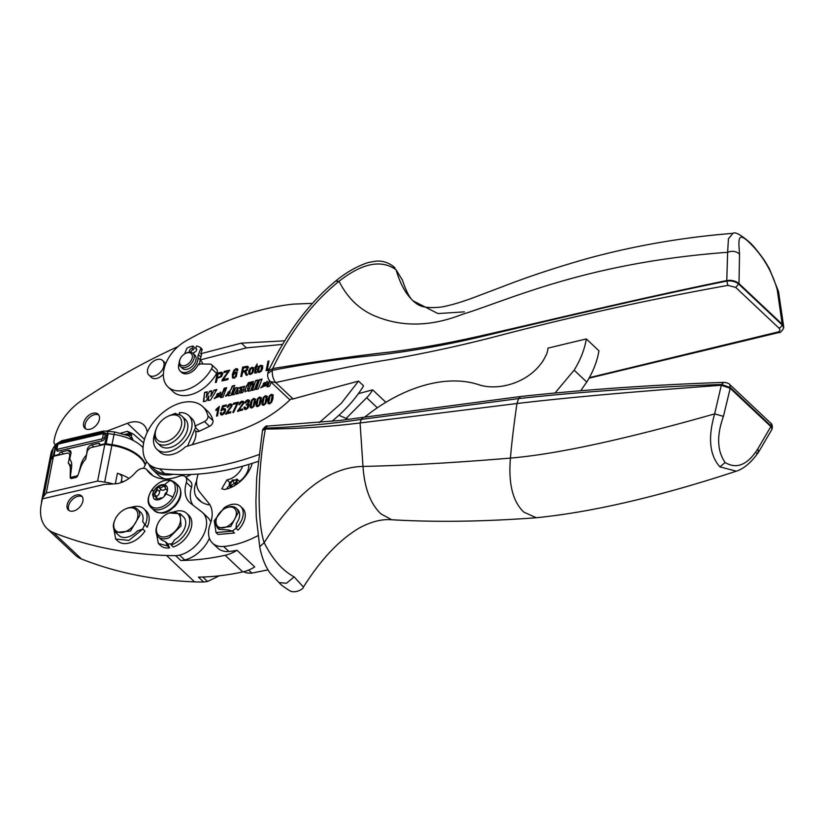 <?xml version="1.0" encoding="UTF-8"?>
<svg xmlns="http://www.w3.org/2000/svg" width="825" height="825" viewBox="0 0 825 825"><rect width="100%" height="100%" fill="white"/><g stroke="black" fill="none" stroke-linecap="round" stroke-linejoin="round"><path stroke-width="1.24" d="M98.794 415.016A9.663 6.249 -46.7 0 0 94.597 414.635A9.663 6.249 -46.7 0 0 86.707 420.668A9.663 6.249 -46.7 0 0 85.738 428.887M89.925 429.268A9.663 6.249 133.3 0 1 84.882 428.268A9.663 6.249 133.3 0 1 84.8 419.915A9.663 6.249 133.3 0 1 93.081 413.212A9.663 6.249 133.3 0 1 98.123 414.202A9.663 6.249 133.3 0 1 98.206 422.555A9.663 6.249 133.3 0 1 89.925 429.268M263.144 383.965C264.32 382.326 265.042 382.161 265.32 383.46L263.526 384.326L265.32 383.46L265.268 382.666L265.702 383.811M227.927 392.37L227.741 394.164L229.69 392.813L229.855 390.978L227.927 392.37M216.645 394.773C217.81 393.133 218.542 392.968 218.821 394.267L217.016 395.134L218.821 394.267L218.769 393.473L219.203 394.618M258.545 371.064L259.597 371.436L260.844 370.528L261.618 366.578L260.576 366.207L259.318 367.125L258.545 371.064L259.978 371.797L261.226 370.879L261.999 366.939L260.576 366.207M249.686 373.127L250.738 373.498L251.996 372.58L252.77 368.641L251.718 368.27L250.46 369.188L249.686 373.127L251.12 373.849L252.368 372.941L253.141 369.002L251.718 368.27M245.004 370.559L246.799 369.456L246.995 367.507L243.447 367.94L242.839 371.064L245.376 370.92L247.18 369.806L246.995 367.507M233.331 376.963L234.31 377.324L235.403 376.509L236.032 373.343L235.094 373.034L233.186 375.427L233.331 376.963L234.692 377.685L235.785 376.87L236.414 373.694L235.094 373.034M219.378 376.829L220.811 376.087L221.471 373.787L218.068 373.911L217.408 377.293L219.749 377.19L221.873 375.055L221.069 373.354M268.785 402.445L269.744 402.961L270.961 401.93L272.178 395.763L271.198 395.247L269.981 396.289L268.785 402.445L270.126 403.322L271.343 402.28L272.549 396.124L271.198 395.247M262.876 403.817L263.835 404.343L265.062 403.301L266.269 397.145L265.299 396.619L264.082 397.66L262.876 403.817L264.217 404.693L265.444 403.652L266.65 397.495L265.299 396.619M256.977 405.188L257.936 405.714L259.163 404.673L260.37 398.516L259.401 397.99L258.173 399.032L256.977 405.188L258.318 406.075L259.535 405.034L260.741 398.867L259.401 397.99M251.068 406.57L252.027 407.086L253.254 406.044L254.461 399.888L253.492 399.362L252.275 400.414L251.068 406.57L252.409 407.447L253.636 406.405L254.843 400.249L253.492 399.362M200.217 359.948L246.397 347.892L282.542 344.396M200.238 360.185L201.259 361.144A9.085 5.878 133.3 0 1 202.558 363.98M179.138 363.196A11.705 7.569 -46.7 0 0 180.221 371.095L181.613 372.405A11.705 7.569 133.3 0 0 190.41 372.632A11.705 7.569 133.3 0 0 198.433 364.083A4.548 2.939 133.3 0 1 199.516 363.928L210.086 364.114A4.548 2.939 133.3 0 1 211.602 364.681L216.655 369.425A4.548 2.939 133.3 0 1 216.645 373.447A31.814 20.573 133.3 0 1 173.064 391.679L168.022 386.935A31.814 20.573 133.3 0 1 168.053 358.844A31.814 20.573 133.3 0 1 185.635 341.096A272.704 176.385 133.3 0 1 293.329 304.116L312.458 303.363M55.502 444.84A6.817 4.414 133.3 0 1 54.955 444.438A6.817 4.414 133.3 0 1 54.068 440.767L54.378 439.168A45.447 29.401 133.3 0 1 81.706 400.486A522.679 338.064 133.3 0 1 178.025 346.572M107.467 430.918L127.401 423.308A24.997 16.17 133.3 0 1 143.694 424.875A24.997 16.17 133.3 0 1 147.221 432.3M258.05 461.423A272.704 176.385 133.3 0 1 252.233 463.341A272.704 176.385 133.3 0 1 242.674 466.177A272.704 176.385 133.3 0 1 198.217 474.086A272.704 176.385 133.3 0 1 173.26 474.293A40.91 26.462 133.3 0 1 152.79 469.879A40.91 26.462 133.3 0 1 148.655 463.928M173.26 474.293A272.704 176.385 133.3 0 1 164.598 473.54A39.414 25.492 133.3 0 1 153.821 468.796L148.768 464.042A39.414 25.492 133.3 0 1 151.656 424.731A39.414 25.492 133.3 0 1 192.019 401.909A39.414 25.492 133.3 0 1 202.795 406.653A39.414 25.492 133.3 0 1 207.931 415.903A4.548 2.939 133.3 0 1 204.476 421.575L195.04 426.102L195.793 426.814L187.584 446.088M202.795 406.653L207.848 411.397A39.414 25.492 133.3 0 1 212.984 420.657A4.548 2.939 133.3 0 1 209.519 426.329L204.476 421.575M195.824 427.948L199.31 431.228L209.519 426.329M199.31 431.228A4.548 2.939 133.3 0 1 195.948 431.114L195.587 430.774M195.587 430.805A18.181 11.756 133.3 0 1 192.142 444.737M162.608 360.484A10.003 6.466 133.3 0 1 163.835 362.526A10.003 6.466 133.3 0 1 159.153 373.436A10.003 6.466 133.3 0 1 148.902 375.045A10.003 6.466 133.3 0 1 147.675 373.003A10.003 6.466 133.3 0 1 152.357 362.093A10.003 6.466 133.3 0 1 162.608 360.484L165.134 362.856A10.003 6.466 133.3 0 1 165.753 363.598M163.381 374.137A10.003 6.466 133.3 0 1 151.429 377.427L148.902 375.045M269.497 380.531L267.083 386.873L269.538 386.306L271.219 382.295M267.259 384.244L267.218 381.284L260.752 387.709L266.836 385.11L262.68 385.316L267.259 384.244M263.041 386.378L262.68 385.316M259.545 379.655L262.02 379.088L258.246 388.915L255.802 389.483L259.545 379.655L256.369 389.348M255.698 380.552L258.163 379.974L254.399 389.812L251.955 390.38L255.698 380.552L252.512 390.246M248.634 390.359L244.736 391.514L246.582 385.388L249.026 384.821L247.51 388.74C247.758 389.905 248.377 389.699 249.387 388.121L250.821 384.398L253.275 383.831L250.656 390.679L248.273 391.236L248.634 390.359L248.861 391.102M247.799 389.586L247.51 388.74M252.821 383.243L250.645 383.749L251.316 381.996L253.492 381.49L252.821 383.243M247.613 384.46L248.294 382.697L250.47 382.192L249.789 383.945L247.613 384.46M232.289 394.958L234.908 388.101L237.28 387.554L236.94 388.451L244.468 386.234L242.828 392.504L240.374 393.071L241.88 389.194C241.849 387.967 241.323 388.08 240.302 389.513L238.776 393.442L236.332 394.02L237.837 390.132C237.806 388.915 237.28 389.018 236.259 390.462L234.733 394.391L232.289 394.958M240.405 387.09L241.075 387.987L244.633 386.44M228.865 395.041L228.566 395.825L230.969 395.268L234.713 385.44L232.258 386.017L230.804 389.833L225.442 396.134L228.865 395.041L229.133 395.691M220.584 397.681L223.204 390.823L225.658 390.256L223.039 397.114L220.584 397.681M223.482 390.091L225.926 389.513L226.638 387.688L224.183 388.255L223.482 390.091M220.76 395.051L220.718 392.092L214.252 398.516L220.337 395.928L216.181 396.124L220.76 395.051M216.542 397.186L216.181 396.124M211.757 390.72L209.622 391.225L206.198 397.433L207.23 391.782L204.559 392.401L203.404 401.682L206.033 401.063L208.859 395.959L207.972 400.62L210.592 400.001L216.882 389.524L214.118 390.173L210.715 396.382L211.757 390.72M268.806 370.054L266.114 370.683L267.97 361.237L268.971 360.999L267.341 369.332L269.383 368.858M258.761 366.578L260.782 365.248L262.453 365.722L262.68 368.146L261.412 371.064L259.38 372.395L257.709 371.92L257.503 369.425L258.761 366.578L261.164 365.599L262.824 366.073M256.441 372.921L254.678 372.725L255.606 367.455L254.925 367.62L257.183 363.949L256.709 366.341L257.647 366.125L256.534 367.238L255.688 371.941L256.513 371.931L256.441 372.921M254.977 373.178L255.606 367.455M255.688 371.941L256.472 372.426M249.903 368.641L251.934 367.311L253.595 367.775L253.822 370.208L252.553 373.127L250.532 374.457L248.861 373.983L248.655 371.477L249.903 368.641L252.306 367.661L253.976 368.136M242.653 367.125L247.521 366.248L248.181 366.939L247.335 370.147L245.582 371.363L247.5 375.014L246.232 375.303L244.54 371.838L242.622 372.147L241.807 376.334L240.797 376.571L242.653 367.125L247.902 366.599L248.562 367.29M246.458 375.251L244.54 371.838M236.837 370.765L235.847 369.59L234.331 370.92L233.392 373.653L235.476 371.962L236.888 372.436L236.445 376.303L234.114 378.283L232.433 377.664L232.372 374.313L233.898 370.239L236.084 368.62L237.414 368.888L237.786 370.466L236.837 370.765M237.218 371.126L235.847 369.59M232.691 377.994L232.753 374.674L234.279 370.6L236.466 368.981L237.796 369.249M222.152 379.809L228.226 371.549L223.987 372.539L224.204 371.425L229.649 370.157L223.297 379.582L228.143 378.458L227.927 379.572L221.915 380.964L228.608 371.91L228.226 371.549M217.284 373.034L221.605 372.199L222.472 372.869L222.544 374.406L221.502 376.633L217.192 378.407L216.439 382.243L215.428 382.48L217.284 373.034L221.987 372.56L222.853 373.22M216.542 416.109L217.986 408.715L215.851 410.551L216.068 409.427L219.337 406.405L217.48 415.882L216.542 416.109M221.347 412.531L221.595 413.758L222.451 413.975L224.524 411.273L224.369 409.819L223.317 409.52L220.904 410.829L222.595 405.797L226.37 404.92L226.153 406.034L223.121 406.735L222.214 409.375L223.761 408.447L225.266 408.891L225.534 410.953L224.359 413.5L222.276 414.923L220.739 414.614L220.347 412.861L221.347 412.531M221.595 413.758L222.822 414.325L224.905 411.634L224.751 410.169L223.317 409.52M230.68 412.809L225.658 413.985L231.072 406.147L230.887 405.065L229.958 404.848L228.092 407.086L227.164 407.189L228.308 404.972L230.175 403.879L231.773 404.271L232.021 405.952L227.174 412.562L230.897 411.696L230.68 412.809M226.04 414.336L231.443 406.498L231.258 405.426L229.958 404.848M233.568 403.25L238.477 402.105L233.753 412.098L232.794 412.325L237.053 403.497L233.341 404.363L233.568 403.25L238.384 402.569M242.488 410.066L237.466 411.232L242.88 403.394L242.684 402.311L241.766 402.095L239.9 404.343L238.961 404.446L240.116 402.229L241.983 401.136L243.581 401.528L243.829 403.198L238.982 409.819L242.705 408.952L242.488 410.066M237.847 411.593L243.251 403.755L243.066 402.672L241.766 402.095M244.932 406.962L246.036 408.488L247.252 407.674L247.83 404.91L246.201 404.931L247.851 403.177L248.356 400.95L247.552 400.744L245.84 402.765L244.953 402.775L246.108 400.764L247.727 399.795L249.16 400.125L249.459 401.734L248.036 403.889L249.006 405.89L247.83 408.189L245.871 409.437L244.365 409.097L243.973 407.333L244.932 406.962M245.468 408.478L246.417 408.839L247.624 408.035L248.387 406.498L248.212 405.271L246.881 404.652M246.757 404.683L248.892 402.28L248.727 401.301L247.552 400.744M251.625 400.053L253.729 398.403L255.245 398.991L255.245 402.652L253.914 406.395L251.821 408.045L250.253 407.385L250.295 403.807L251.625 400.053L254.1 398.753L255.616 399.352M250.553 407.787L250.676 404.157L252.007 400.414M257.524 398.681L259.627 397.031L261.143 397.619L261.154 401.28L259.823 405.013L257.72 406.673L256.152 406.003L256.193 402.435L257.524 398.681L260.009 397.382L261.525 397.98M256.451 406.416L256.575 402.786L257.905 399.042M263.433 397.31L265.526 395.649L267.052 396.248L267.052 399.898L265.722 403.642L263.629 405.302L262.051 404.632L262.103 401.053L263.433 397.31L265.908 396.01L267.424 396.598M262.36 405.044L262.474 401.414L263.814 397.671M269.332 395.938L271.435 394.278L272.951 394.876L272.962 398.527L271.631 402.27L269.528 403.92L267.96 403.26L268.001 399.682L269.332 395.938L271.817 394.639L273.333 395.227M268.259 403.662L268.383 400.043L269.713 396.289M180.046 359.287L179.767 360.009A9.085 5.878 -46.7 0 0 179.138 362.907A9.085 5.878 -46.7 0 0 180.469 366.537L182.356 368.321A9.085 5.878 -46.7 0 0 190.73 367.579A9.085 5.878 -46.7 0 0 196.144 358.72A9.085 5.878 -46.7 0 0 194.813 355.08L192.926 353.306A9.085 5.878 -46.7 0 0 186.368 352.997L185.656 353.327A7.724 5.002 133.3 0 1 192.359 356.668A7.724 5.002 133.3 0 1 191.101 360.618A7.724 5.002 133.3 0 1 183.841 365.764A7.724 5.002 133.3 0 1 179.51 361.752A7.724 5.002 133.3 0 1 180.046 359.287A7.724 5.002 133.3 0 1 180.778 357.802A7.724 5.002 133.3 0 1 185.656 353.327M246.397 347.892L241.354 343.138L200.65 353.77L201.527 354.606L200.197 359.731L197.928 357.586A11.705 7.569 -46.7 0 1 197.154 362.505A11.705 7.569 -46.7 0 1 189.152 371.26A11.705 7.569 -46.7 0 1 180.221 371.095M241.354 343.138L284.718 340.828M348.48 419.399L338.9 415.305C348.831 406.251 357.06 396.443 363.577 385.863L358.535 381.109A8316.33 5378.918 133.3 0 0 293.081 398.939L290.658 399.197C275.086 414.346 255.626 425.535 232.289 432.785L185.522 446.707A23.183 14.994 133.3 0 1 169.259 454.926A23.183 14.994 133.3 0 1 159.906 452.1L156.874 449.254A23.183 14.994 133.3 0 1 154.894 433.104M258.823 454.616A272.704 176.385 133.3 0 1 159.555 468.786A39.414 25.492 133.3 0 1 148.768 464.042M191.08 474.488A40.91 26.462 133.3 0 1 185.728 477.067M165.237 478.964A40.91 26.462 133.3 0 1 158.091 474.87L152.79 469.879M124.946 434.393L129.422 433.352A4.548 2.413 11.1 0 1 129.659 433.3L127.297 431.32L120.78 433.177M211.602 364.681A4.548 2.939 133.3 0 1 211.602 368.692A31.814 20.573 133.3 0 1 168.022 386.935M199.423 364.65L200.197 359.731M358.535 381.109L341.272 403.291L319.275 422.627M180.118 415.006L179.303 412.665A23.183 14.994 133.3 0 1 188.657 415.491L191.678 418.347A23.183 14.994 133.3 0 1 195.04 426.102M190.843 352.265A2.269 1.475 133.3 0 1 193.483 349.718L194.391 347.397L193.009 346.088A18.47 11.942 -46.7 0 0 187.966 347.614A2.042 1.32 -46.7 0 0 186.481 349.181L184.635 353.873M200.527 347.696L201.723 348.82A2.042 1.32 133.3 0 1 201.826 348.903A2.042 1.32 133.3 0 1 201.981 350.388L200.588 349.078A2.042 1.32 -46.7 0 0 200.434 347.603A2.042 1.32 -46.7 0 0 200.331 347.521A18.47 11.942 -46.7 0 0 196.463 346.067L195.556 348.387A2.269 1.475 -46.7 0 1 196.35 348.676A2.269 1.475 -46.7 0 1 196.247 350.842A2.269 1.475 -46.7 0 1 194.03 352.265L193.432 353.781M200.65 353.77L201.981 350.388M193.483 349.718L192.091 348.418A2.269 1.475 -46.7 0 0 189.874 349.831A2.269 1.475 -46.7 0 0 189.771 352.007A2.269 1.475 -46.7 0 0 190.018 352.172M192.091 348.418L193.009 346.088M200.661 356.812L198.392 354.678A6.93 4.486 -46.7 0 0 197.928 357.586M198.392 354.678L200.588 349.078M180.469 366.537A9.085 5.878 -46.7 0 0 192.772 361.577A9.085 5.878 -46.7 0 0 194.257 356.936A9.085 5.878 -46.7 0 0 192.926 353.306M188.657 415.491A23.183 14.994 133.3 0 1 188.028 436.982A23.183 14.994 133.3 0 1 166.227 452.079A23.183 14.994 133.3 0 1 156.874 449.254M171.837 414.758A23.183 14.994 133.3 0 1 175.642 413.346L176.509 414.16M338.9 415.305L331.959 421.358M160.163 445.613A18.181 11.756 133.3 0 0 160.297 445.737A18.181 11.756 133.3 0 0 179.149 442.623A18.181 11.756 133.3 0 0 187.327 422.596A18.181 11.756 -46.7 0 0 185.213 419.255A18.181 11.756 -46.7 0 0 185.089 419.141M175.642 413.346L175.034 414.181M196.68 349.449L195.556 348.387M156.338 428.608L155.863 429.825A18.181 11.756 -46.7 0 0 154.636 436.817A18.181 11.756 -46.7 0 0 155.162 439.539A18.181 11.756 -46.7 0 0 157.266 442.881A18.181 11.756 -46.7 0 0 174.632 440.952A18.181 11.756 -46.7 0 0 184.821 422.472A18.181 11.756 -46.7 0 0 184.295 419.75A18.181 11.756 -46.7 0 0 182.191 416.408A18.181 11.756 -46.7 0 0 169.073 415.79L167.888 416.336A15.912 10.292 133.3 0 1 181.211 419.801A15.912 10.292 133.3 0 1 181.675 422.183A15.912 10.292 133.3 0 1 170.641 439.746A15.912 10.292 133.3 0 1 155.719 437.116A15.912 10.292 133.3 0 1 155.255 434.734A15.912 10.292 133.3 0 1 156.338 428.608A15.912 10.292 133.3 0 1 167.888 416.336M82.232 496.722A9.663 6.249 -46.7 0 0 78.086 496.268A9.663 6.249 -46.7 0 0 70.084 502.322A9.663 6.249 -46.7 0 0 69.156 510.623M147.046 470.064A45.447 29.401 133.3 0 0 149.81 473.313A45.447 29.401 133.3 0 0 179.448 476.169A9.085 5.878 133.3 0 1 185.377 476.747A9.085 5.878 133.3 0 1 186.347 482.481A31.814 20.573 133.3 0 0 189.75 502.58A31.814 20.573 133.3 0 0 190.771 503.456L201.743 511.871A27.266 17.634 133.3 0 1 202.61 512.614A27.266 17.634 133.3 0 1 202.878 536.167A27.266 17.634 133.3 0 1 179.551 555.122A22.729 14.695 133.3 0 1 175.622 555.617A281.407 182.005 133.3 0 1 166.537 555.493A620.916 401.6 133.3 0 1 53.439 532.61A45.447 29.401 133.3 0 1 47.18 528.66A45.447 29.401 133.3 0 1 41.394 503.58L42.302 499.269A6.817 4.414 133.3 0 1 42.405 498.857L104.332 484.44L115.222 483.821A24.997 16.17 133.3 0 0 135.589 472.436A9.085 5.878 133.3 0 1 146.489 469.415A9.085 5.878 133.3 0 1 147.046 470.064L152.223 474.932A9.085 5.878 133.3 0 0 151.666 474.282L146.489 469.415M192.968 505.137A31.814 20.573 133.3 0 1 191.524 487.358A9.085 5.878 133.3 0 0 190.554 481.614L185.377 476.747M76.704 494.959A9.663 6.249 133.3 0 1 81.623 495.98A9.663 6.249 133.3 0 1 81.675 504.405A9.663 6.249 133.3 0 1 73.301 511.067A9.663 6.249 133.3 0 1 68.382 510.046A9.663 6.249 133.3 0 1 68.331 501.631A9.663 6.249 133.3 0 1 76.704 494.959M144.561 524.587A15.912 10.292 133.3 0 1 142.436 529.196M115.675 539.014L128.875 540.416L142.828 529.062L144.973 531.083A20.677 13.375 133.3 0 1 117.82 541.025L115.675 539.014L113.345 526.381M131.278 507.323A20.677 13.375 133.3 0 1 144.024 508.891L146.169 510.912A20.677 13.375 133.3 0 1 147.128 527.268L142.673 521.647A15.912 10.292 -46.7 0 0 143.086 518.44A15.912 10.292 133.3 0 0 140.755 512.366L137.476 509.283A15.912 10.292 133.3 0 1 139.796 514.965A15.912 10.292 133.3 0 1 139.807 515.357L130.474 531.053L115.665 532.445L113.345 526.752A15.912 10.292 133.3 0 1 113.345 526.371A15.912 10.292 133.3 0 1 114.438 521.018L114.727 520.297A14.541 9.405 133.3 0 1 125.287 509.066A14.541 9.405 133.3 0 1 137.909 514.759A14.541 9.405 133.3 0 1 137.909 515.109A14.541 9.405 133.3 0 1 125.957 531.403A14.541 9.405 133.3 0 1 113.726 525.535A14.541 9.405 133.3 0 1 113.716 525.185A14.541 9.405 133.3 0 1 114.727 520.297M155.997 530.826L158.328 543.458L167.413 545.892L169.558 547.913L167.795 543.871L165.639 541.86L161.597 539.983L158.318 536.889A15.912 10.292 133.3 0 1 157.09 525.463L157.379 524.741A14.541 9.405 133.3 0 1 167.939 513.511A14.541 9.405 133.3 0 1 168.001 513.49A14.541 9.405 133.3 0 1 168.382 513.315A14.541 9.405 133.3 0 1 180.562 519.265A14.541 9.405 133.3 0 1 168.929 535.703A14.541 9.405 133.3 0 1 168.547 535.868A14.541 9.405 133.3 0 1 157.379 524.741M169.558 547.913A20.677 13.375 133.3 0 1 160.473 545.469L158.328 543.458M173.931 511.768L177.592 510.902A20.677 13.375 133.3 0 1 186.677 513.336L188.822 515.357A20.677 13.375 133.3 0 1 189.533 532.218A20.677 13.375 133.3 0 1 173.271 547.027L171.126 545.005L174.673 539.694A15.912 10.292 -46.7 0 0 183.408 516.811L180.128 513.728L181.046 525.896L169.311 537.642A15.912 10.292 133.3 0 1 158.318 536.889M172.033 543.644A15.912 10.292 133.3 0 1 167.795 543.871M202.61 512.614L207.787 517.481A27.266 17.634 133.3 0 1 210.849 522.225M209.406 538.261A27.266 17.634 133.3 0 1 184.728 559.989A22.729 14.695 -46.7 0 1 180.799 560.495A281.407 182.005 -46.7 0 0 225.132 555.287A34.093 22.048 133.3 0 0 225.988 555.081A34.093 22.048 133.3 0 0 232.877 552.575A34.093 22.048 133.3 0 0 237.053 550.285L254.729 566.919A34.093 22.048 133.3 0 1 250.553 569.209A34.093 22.048 133.3 0 1 243.653 571.715A34.093 22.048 133.3 0 1 242.797 571.911L225.132 555.287M53.439 532.61L81.458 558.979A620.916 401.6 133.3 0 0 194.556 581.873A281.407 182.005 -46.7 0 0 203.641 581.996L198.464 577.118A281.407 182.005 -46.7 0 0 242.797 571.911M81.458 558.979A45.447 29.401 133.3 0 1 75.199 555.029L47.18 528.66M152.625 475.509A45.447 29.401 133.3 0 1 152.223 474.932M144.024 508.891A20.677 13.375 133.3 0 1 144.983 525.247M142.828 529.062L137.435 530.908A15.912 10.292 -46.7 0 1 118.955 535.538L115.665 532.445M186.677 513.336A20.677 13.375 133.3 0 1 187.388 530.207A20.677 13.375 133.3 0 1 171.126 545.005M167.413 545.892L165.639 541.86M358.39 393.669A8316.33 5378.918 133.3 0 1 372.653 389.843L385.883 402.301M372.653 389.843A24.997 16.17 133.3 0 1 368.971 395.175A24.997 16.17 133.3 0 1 366.661 397.722L346.139 418.44M209.963 504.993A41.291 26.709 133.3 0 1 198.918 500.043A41.291 26.709 133.3 0 1 196.391 497.062A22.729 14.695 133.3 0 1 196.67 480.862M219.306 575.809L207.57 581.491L203.641 581.996M168.578 513.222A15.912 10.292 133.3 0 1 168.651 513.191A15.912 10.292 133.3 0 1 168.723 513.16A15.912 10.292 133.3 0 1 169.135 512.975L180.128 513.728M125.287 509.066L125.998 508.747A15.912 10.292 133.3 0 1 137.476 509.283M156.863 487.307A8.972 5.806 -46.7 0 0 154.089 490.607A8.972 5.806 -46.7 0 0 152.656 494.639A8.972 5.806 -46.7 0 0 152.646 494.732A8.972 5.806 -46.7 0 0 152.635 494.835L153.924 498.795L155.616 499.733A8.972 5.806 -46.7 0 0 155.678 499.744A8.972 5.806 -46.7 0 0 155.76 499.764A8.972 5.806 -46.7 0 0 155.843 499.785A8.972 5.806 -46.7 0 0 163.102 497.372A8.972 5.806 -46.7 0 0 163.185 497.289A8.972 5.806 -46.7 0 0 163.278 497.217A8.972 5.806 -46.7 0 0 166.062 493.917A8.972 5.806 -46.7 0 0 167.496 489.885A8.972 5.806 -46.7 0 0 167.506 489.792A8.972 5.806 -46.7 0 0 167.506 489.689A8.972 5.806 -46.7 0 0 166.217 485.729A8.972 5.806 -46.7 0 0 164.526 484.791A8.972 5.806 -46.7 0 0 164.464 484.78A8.972 5.806 -46.7 0 0 164.381 484.76A8.972 5.806 -46.7 0 0 164.299 484.739A8.972 5.806 -46.7 0 0 157.049 487.152A8.972 5.806 -46.7 0 0 156.956 487.235A8.972 5.806 -46.7 0 0 156.863 487.307M166.506 486.028A8.972 5.806 -46.7 0 0 165.021 485.347A8.972 5.806 -46.7 0 0 157.585 487.823L153.264 495.33A8.972 5.806 -46.7 0 0 154.234 499.063M167.516 489.586A1.382 0.887 -46.7 0 0 167.434 489.586A4.238 2.743 -46.7 0 1 165.897 489.06A4.238 2.743 -46.7 0 1 165.443 486.368A1.382 0.887 -46.7 0 0 163.659 485.935A4.238 2.743 -46.7 0 1 158.916 487.523A1.382 0.887 -46.7 0 0 156.925 489.204A4.238 2.743 -46.7 0 1 154.172 494.01A1.382 0.887 -46.7 0 0 153.966 496.124A4.238 2.743 -46.7 0 1 155.513 496.65A4.238 2.743 -46.7 0 1 155.956 499.342A1.382 0.887 -46.7 0 0 155.915 499.806M162.216 498.052A4.238 2.743 -46.7 0 0 157.74 499.775A1.382 0.887 -46.7 0 1 157.647 499.878M167.042 491.834A4.238 2.743 -46.7 0 0 164.453 496.073M155.513 496.65L158.091 499.073A4.238 2.743 133.3 0 1 158.256 499.259M156.049 497.155A1.382 0.887 133.3 0 1 156.74 496.433A4.238 2.743 133.3 0 0 159.503 491.628A1.382 0.887 133.3 0 1 161.483 489.947A4.238 2.743 133.3 0 0 165.722 488.874M146.757 461.763L143.56 468.291M237.053 550.285A90.905 58.792 133.3 0 1 228.917 551.461A27.266 17.634 133.3 0 1 217.831 548.151L212.53 543.159A27.266 17.634 133.3 0 1 210.22 524.112A31.814 20.573 133.3 0 0 208.735 503.209L199.537 491.865A27.266 17.634 133.3 0 1 198.217 474.086M555.122 392.886L574.128 370.167C580.522 359.824 584.595 349.418 586.338 338.941A8316.33 5378.918 133.3 0 0 547.944 348.15A18.202 11.767 133.3 0 1 546.356 354.688L543.376 360.319C528.351 383.821 496.867 391.246 478.108 384.491A136.352 88.192 133.3 0 0 364.722 417.12M586.338 338.941L598.96 350.821C597.156 361.443 593.082 371.858 586.75 382.047L580.759 390.637M248.686 464.444A15.912 10.292 133.3 0 1 239.436 481.418M226.566 489.029A5.682 3.671 133.3 0 1 229.422 485.729M257.957 535.652A90.905 58.792 133.3 0 1 223.616 546.48A27.266 17.634 133.3 0 1 212.53 543.159M267.939 569.9L251.893 573.086A27.266 17.634 133.3 0 1 243.612 571.725M252.233 463.341A27.266 17.634 133.3 0 1 224.369 489.483L221.75 488.833L226.916 479.903L229.721 482.543M242.674 466.177A15.912 10.292 133.3 0 1 226.916 479.903M231.639 487.193A5.115 3.31 133.3 0 1 229.969 486.554A5.115 3.31 133.3 0 1 229.835 482.305L236.981 479.108L237.115 483.357A5.115 3.31 133.3 0 1 236.414 484.471M232.97 486.533L229.917 485.461L232.268 480.006L237.043 480.212L234.682 485.657M216.81 517.574L216.521 518.296A13.633 8.817 -46.7 0 0 215.727 524.556L217.573 528.093L230.773 526.515L238.219 512.459A13.633 8.817 -46.7 0 0 238.116 511.758A13.633 8.817 -46.7 0 0 236.27 508.231A13.633 8.817 -46.7 0 0 226.432 507.777L225.72 508.097A12.272 7.941 133.3 0 1 236.239 511.686A12.272 7.941 133.3 0 1 236.332 512.315A12.272 7.941 133.3 0 1 227.453 526.381A12.272 7.941 133.3 0 1 216.088 523.205A12.272 7.941 133.3 0 1 216.81 517.574A12.272 7.941 133.3 0 1 225.72 508.097M218.842 529.279L228.453 530.011L232.506 531.114L216.006 532.538L214.242 520.688L224.122 507.829A17.954 11.612 133.3 0 1 240.611 506.395A17.954 11.612 133.3 0 1 235.971 528.248L236.528 523.328A13.633 8.817 -46.7 0 0 239.508 513.067A13.633 8.817 -46.7 0 0 237.652 509.541A13.633 8.817 -46.7 0 0 237.528 509.427M232.217 531.032A13.633 8.817 -46.7 0 0 235.971 528.196M232.506 531.114L234.517 533.012L218.027 534.445L216.006 532.538M235.971 528.248L237.982 530.145A17.954 11.612 133.3 0 0 242.632 508.293L240.611 506.395M723.442 416.347L730.197 388.286L770.859 426.566L757.876 448.759C747.667 464.857 736.756 469.446 725.144 462.526C717.1 450.966 716.533 435.569 723.442 416.347L714.646 413.892L721.308 385.265L730.197 388.286L729.929 384.708L770.591 422.988A4.548 2.939 133.3 0 1 771.066 425.896L772.025 429.206L771.066 425.896L730.403 387.606L721.576 384.471L723.711 382.387C726.938 382.656 729.011 383.419 729.929 384.708M536.271 517.739C483.77 521.668 435.579 522.349 391.71 519.76L381.016 513.923C370.497 504.034 364.495 488.204 362.99 466.434C406.55 465.475 455.689 462.691 510.427 458.092C508.282 483.677 512.758 501.693 523.875 512.15L536.271 517.739C592.082 512.181 658.762 496.66 736.323 471.178L719.926 466.868C709.562 455.287 707.798 437.621 714.646 413.892C624.577 439.478 556.504 454.214 510.427 458.092C511.675 443.169 513.851 424.978 516.945 403.518C566.703 397.619 634.827 391.535 721.308 385.265L721.576 384.471C647.677 387.131 580.027 391.834 518.616 398.588L520.637 396.505C584.708 389.575 652.4 384.863 723.711 382.387M756.422 453.224L758.433 452.337L757.876 448.759M736.323 471.178C743.851 468.786 751.214 462.495 758.433 452.337L772.025 429.206M267.393 426.102L339.735 420.482L363.186 417.357L361.278 419.409L360.082 422.967C329.288 426.793 297.712 428.825 265.361 429.052L262.484 430.464L256.678 477.634L255.915 501.383L256.286 517.141L259.71 546.676L264.186 542.706C295.732 492.618 328.67 467.198 362.99 466.434L360.082 422.967L516.945 403.518L518.616 398.588L361.278 419.409C331.227 423.854 299.351 426.772 265.65 428.175L267.393 426.102C266.722 425.298 265.207 426.391 262.845 429.382L265.65 428.175L265.361 429.052C256.977 474.581 257.565 523.648 264.186 542.706C272.487 559.206 282.47 570.601 294.133 576.881L303.456 587.039C303.332 589.524 294.267 593.701 289.874 590.762C284.089 587.235 280.49 584.502 279.067 582.563L286.43 583.296L294.133 576.881M289.936 399.908L270.548 381.666L275.684 382.532C312.252 374.612 353.574 365.238 389.018 359.669C427.381 352.883 464.052 344.881 499.032 335.662C574.582 315.954 650.863 299.186 727.887 285.378L735.714 287.409L778.924 328.092C780.584 329.938 780.12 331.268 777.521 332.104L589.328 377.664M270.538 381.655C268.197 379.459 267.279 376.747 267.795 373.508L272.353 370.322C307.931 363.485 343.747 358.339 379.799 354.905C413.634 350.769 447.336 344.726 480.903 336.765C554.4 319.223 647.398 297.155 726.753 281.088L727.887 285.378M778.924 328.092A3.187 2.062 -46.7 0 0 782.079 324.875L738.87 284.202C735.508 281.531 731.476 280.5 726.753 281.088L727.64 252.295C732.311 250.532 736.271 251.151 739.52 254.162C738.664 240.601 736.972 230.515 749.358 242.571C762.733 255.533 772.025 271.229 777.212 289.637L782.213 324.246L739.004 283.573C735.591 280.861 731.538 279.85 726.856 280.541C631.115 300.125 541.324 322.235 478.376 336.394C448.429 343.148 419.44 348.315 391.432 351.883C359.391 355.358 319.811 360.917 272.683 368.579L272.353 370.322C271.992 375.138 273.096 379.211 275.663 382.532L293.081 398.939M783.688 327.721L782.213 324.246L783.606 328.02M267.795 373.508L268.3 371.116L272.683 368.579C290.111 331.877 312.232 302.775 339.044 281.263C362.319 263.072 381.325 259.236 396.062 269.754L402.394 280.067C406.003 290.885 409.54 297.794 413.005 300.795L437.972 313.572L464.331 311.86M739.52 254.162L739.004 283.573L735.714 287.409M777.212 289.637L778.522 291.483L783.75 327.092M268.3 371.116C286.522 333.156 308.932 303.167 335.528 281.15L339.044 281.263C348.006 299.032 361.061 311.035 378.201 317.285L378.386 317.357C404.26 327.164 432.176 326.184 462.134 314.407L462.33 314.346C508.571 300.259 585.822 262.742 727.64 252.295L728.434 238.745L733.023 233.279L715.677 234.877C670.818 239.456 627.639 247.459 586.152 258.895C555.019 267.805 527.144 277.056 502.518 286.667L481.274 294.7C464.65 301.218 451.275 305.343 441.158 307.065C420.729 309.2 417.409 304.157 413.634 301.434L411.85 299.65C405.137 292.854 399.877 282.882 396.062 269.754L402.394 280.067M100.279 445.428L99.815 444.984L104.837 443.819A2.269 1.207 11.1 0 1 106.136 443.788L112.014 444.644A35.001 18.604 11.1 0 1 145.427 464.485M99.815 444.984L99.856 444.799A2.269 1.475 133.3 0 0 99.557 443.582A2.269 1.475 133.3 0 0 98.371 443.345L91.699 444.892A4.548 2.939 133.3 0 0 87.254 449.532L86.398 455.658M78.839 472.746L80.891 464.846A17.727 11.467 133.3 0 1 86.099 455.379M78.107 474.808A2.269 1.475 133.3 0 1 76.725 475.963L77.272 476.468M72.765 478.232L71.61 477.149L76.725 475.963M71.61 477.149A2.269 1.475 133.3 0 1 70.785 476.871A2.269 1.475 133.3 0 1 70.476 475.767L71.61 467.012A17.727 11.467 133.3 0 0 69.795 459.174L70.94 453.327A4.548 2.939 133.3 0 0 70.352 450.883A4.548 2.939 133.3 0 0 67.98 450.419L61.308 451.966A2.269 1.475 133.3 0 0 59.08 454.286L59.699 454.874M59.503 454.915L59.08 454.286M48.984 463.64A35.001 18.604 11.1 0 1 49.046 463.258A35.001 18.604 11.1 0 1 51.098 458.824L53.182 456.112A2.269 1.207 11.1 0 1 54.017 455.647L59.049 454.482M112.014 444.644L114.015 434.445A35.001 18.604 11.1 0 1 115.222 434.641A35.001 18.604 11.1 0 1 133.248 440.488L130.845 435.095A4.548 2.413 -168.9 0 0 129.051 435.239L127.968 435.487M130.845 435.095L131.68 435.332L131.34 434.517L130.092 433.486A32.598 17.335 11.1 0 0 129.659 433.3M103.703 433.269A2.269 1.475 133.3 0 1 104.899 433.507A2.269 1.475 133.3 0 1 105.188 434.723L104.445 438.508A2.269 1.475 133.3 0 1 102.228 440.828L58.121 451.089A2.269 1.475 133.3 0 1 56.935 450.852L56.409 449.109L57.152 445.335A1.361 0.722 11.1 0 1 57.729 444.881A0.907 0.588 133.3 0 1 58.616 443.953A1.361 0.742 -103.1 0 1 59.07 443.345L57.152 445.335M127.297 431.32A29.545 15.706 11.1 0 1 133.733 434.383L143.622 442.932M53.182 456.112L56.017 444.17L53.811 447.047A5.455 4.465 -142.5 0 0 53.099 448.625L55.182 445.912A2.269 1.207 11.1 0 1 56.017 445.448L57.709 443.272L61.06 441.757L81.953 436.889L102.836 432.032L106.837 433.62A2.269 1.207 11.1 0 1 108.137 433.589L106.724 430.805M102.836 432.032A2.269 1.238 76.9 0 1 103.579 431.001A2.269 1.238 76.9 0 0 103.579 431.001L61.813 440.725A2.269 1.238 76.9 0 0 61.06 441.757M143.055 447.542A35.001 18.604 11.1 0 0 133.248 440.488L128.927 435.889L114.737 431.98L103.589 431.001M41.632 502.466A6.817 3.63 -168.9 0 1 41.559 501.693A35.001 18.604 11.1 0 1 41.704 500.734A35.001 18.604 11.1 0 1 43.756 496.299L46.252 493.041L97.608 481.088L104.662 482.12L111.86 445.407A35.001 18.604 11.1 0 1 145.19 464.97M41.704 500.734L48.902 464.021A35.001 18.604 11.1 0 1 50.954 459.577L53.45 456.328L46.252 493.041M113.138 483.945A35.001 18.604 -168.9 0 0 104.662 482.12M120.997 482.646L121.956 477.727A6.817 3.63 -168.9 0 0 117.408 473.23A35.001 18.604 11.1 0 1 129.009 478.448M111.86 445.407L104.806 444.366L97.608 481.088M123.472 481.666A9.137 4.857 -168.9 0 0 121.275 481.212M104.806 444.366L91.544 447.459A4.548 2.939 -46.7 0 0 87.099 452.1L85.728 459.061A17.273 11.168 -46.7 0 0 80.86 467.053L77.901 475.396A2.496 1.619 -46.7 0 1 75.56 477.572L71.847 478.438A2.496 1.619 -46.7 0 1 70.548 478.18A2.496 1.619 -46.7 0 1 70.177 477.19L70.362 469.487A17.273 11.168 -46.7 0 0 68.31 463.124L69.682 456.153A4.548 2.939 133.3 0 0 69.094 453.709A4.548 2.939 133.3 0 0 66.712 453.234L53.45 456.328M68.31 463.124L71.682 466.3M269.847 380.954L267.651 386.739M264.485 385.667L263.051 385.667M267.393 381.48L260.968 387.874M264.866 386.017L266.558 385.626M261.824 379.572L259.927 380.016M257.978 380.469L256.07 380.913M249.387 388.121L251.202 384.759L253.089 384.316M249.769 388.472C248.717 390.07 248.098 390.277 247.892 389.101M246.582 385.388L248.841 385.306M244.85 389.874L246.964 385.739M245.231 390.235L245.118 391.875M251.316 381.996L253.306 381.975M251.697 382.346L251.213 383.615M248.294 382.697L250.284 382.676M248.181 384.326L248.676 383.058M236.899 393.886L238.219 390.493M240.941 392.937L242.261 389.555M236.94 388.451L241.075 387.987M234.908 388.101L237.095 388.039M232.856 394.824L235.28 388.462M232.258 386.017L234.527 385.935M230.804 389.833L232.629 386.368M230.742 389.689L225.658 396.278M227.978 394.267L230.062 393.174L230 391.236M223.204 390.823L225.472 390.741M221.152 397.547L223.585 391.184M224.183 388.255L224.049 389.957M226.442 388.173L224.565 388.606M217.986 396.474L216.552 396.474M220.883 392.298L214.469 398.681M218.367 396.825L220.058 396.433M206.198 397.433L209.622 391.225M204.559 392.401L203.847 401.579M207.147 392.246L204.94 392.752M208.859 395.959L208.436 400.507M214.118 390.173L210.715 396.382M216.573 390.05L214.5 390.534M211.674 391.184L209.993 391.576M267.341 369.332L269.136 369.363M266.588 370.569L268.878 361.474M258.091 372.281L257.885 369.775L259.132 366.929M258.926 371.425L259.978 371.797L258.926 371.425M256.709 366.341L257.565 366.589M255.389 367.507L257.018 364.774M249.243 374.344L249.026 371.838L250.284 368.992M250.068 373.488L251.12 373.849L250.068 373.488M241.271 376.468L243.035 367.486M242.839 371.064L245.376 370.92M233.392 373.653L235.857 372.323L237.27 372.797M237.033 370.188L236.218 369.94L237.033 370.188M233.712 377.324L234.692 377.685L233.712 377.324M223.297 379.582L228.051 378.923M224.462 372.426L224.586 371.776L229.556 370.621M222.389 380.861L222.523 380.16M215.903 382.367L217.666 373.395M217.408 377.293L219.749 377.19M216.367 410.19L219.244 406.869M217.006 415.996L217.986 408.715M222.214 409.375L225.638 409.241M221.42 410.788L222.977 406.158L226.277 405.384M221.121 414.975L220.729 413.212L221.347 413.005M227.535 407.55L228.69 405.333L230.546 404.24L232.155 404.632M231.258 405.426L230.33 405.199L231.258 405.426M227.174 412.562L230.814 412.16M233.176 412.675L237.053 403.497M233.815 404.25L233.939 403.6M239.343 404.797L240.498 402.579L242.354 401.486L243.963 401.878M243.066 402.672L242.138 402.456L243.066 402.672M238.982 409.819L242.612 409.417M248.036 403.889L249.088 404.498M245.334 403.136L246.489 401.125L248.108 400.156L249.542 400.486M248.727 401.301L247.933 401.105L248.727 401.301M245.633 408.695L246.417 408.839M244.736 409.448L244.344 407.694L244.932 407.468M251.45 406.921L252.409 407.447L251.45 406.921M257.359 405.549L258.318 406.075L257.359 405.549M263.257 404.178L264.217 404.693L263.257 404.178M269.156 402.806L270.126 403.322L269.156 402.806M207.931 415.903L212.984 420.657M159.555 468.786L164.598 473.54M127.401 423.308L144.488 439.395M211.602 368.692L216.645 373.447M186.347 482.481L191.524 487.358M179.551 555.122L184.728 559.989M180.799 560.495L175.622 555.617M194.556 581.873L166.537 555.493M179.293 486.863A17.366 11.23 133.3 0 1 173.312 506.756A17.366 11.23 133.3 0 1 154.275 510.654C165.021 516.481 169.053 510.747 174.848 506.354C180.84 499.558 182.397 493.144 179.51 487.121L178.076 485.368A17.366 11.23 133.3 0 1 179.293 486.863M366.661 397.722L377.345 407.787M196.391 497.062L202.053 502.394M207.57 581.491L202.826 577.026M154.275 510.654L149.758 505.993C142.787 496.165 159.565 476.396 171.188 480.356L174.993 482.46A17.366 11.23 133.3 0 1 176.21 483.955A17.366 11.23 133.3 0 1 176.87 485.286A17.366 11.23 133.3 0 1 177.251 491.803A17.366 11.23 133.3 0 1 154.471 509.551A17.366 11.23 133.3 0 1 151.192 507.746A17.366 11.23 133.3 0 1 149.975 506.251M149.686 504.611A16.345 10.57 -46.7 0 0 153.924 507.715A16.345 10.57 -46.7 0 0 172.941 497.124L175.364 491.009L175.013 484.873A16.345 10.57 -46.7 0 0 174.384 483.615A16.345 10.57 -46.7 0 0 170.156 480.511A16.345 10.57 -46.7 0 0 151.13 491.102A16.345 10.57 -46.7 0 0 149.686 504.611M151.13 491.102A29.545 7.281 30.8 0 1 154.079 490.607M170.156 480.511A29.545 21.326 105.4 0 0 164.526 484.791M172.941 497.124A29.545 7.281 -149.2 0 0 166.062 493.917M155.956 499.342L156.544 499.888M154.172 494.01L156.74 496.433M156.925 489.204L159.503 491.628M158.916 487.523L161.483 489.947M163.659 485.935L165.268 487.462M574.128 370.167L586.75 382.047M223.616 546.48L228.917 551.461M248.665 570.054L251.893 573.086M232.268 480.006A8.178 1.691 -126.4 0 1 234.238 483.543A8.178 6.002 156.9 0 1 229.917 485.461M237.043 480.212A8.178 6.002 -23.1 0 1 234.238 483.543M719.926 466.868L725.144 462.526M772.21 428.557L772.241 428.484C772.478 425.514 771.932 423.679 770.591 422.988M783.564 328.319C781.337 331.753 779.759 333.156 778.831 332.537L777.521 332.104M749.358 242.571L748.471 241.323C740.262 234.465 735.106 231.784 733.023 233.279M98.371 443.345L99.866 444.747M93.854 446.923L91.699 444.892M87.254 449.532L87.924 450.161M80.891 464.846L81.52 465.434M67.98 450.419L70.96 453.224M63.453 453.998L61.308 451.966M106.136 443.788L108.137 433.589L114.015 434.445L114.737 431.98M104.837 443.819L106.837 433.62M54.017 455.647L56.017 445.448M51.098 458.824L53.099 448.625A35.001 18.604 11.1 0 0 52.697 449.192A35.001 18.604 11.1 0 0 51.047 453.059L53.811 447.047M128.927 435.878L129.051 435.239M125.462 434.569L130.092 433.486M127.658 435.373L131.34 434.517M58.616 443.953L102.723 433.692A0.907 0.588 133.3 0 1 103.321 434.27L102.578 438.054A0.907 0.588 133.3 0 1 101.692 438.983A1.361 0.742 76.9 0 0 102.228 440.828M101.692 438.983L57.585 449.243A0.907 0.588 133.3 0 1 56.987 448.666L57.729 444.881M105.188 434.723A1.361 0.722 -168.9 0 0 103.321 434.27M104.445 438.508A1.361 0.722 -168.9 0 0 102.578 438.054M57.585 449.243A1.361 0.742 76.9 0 0 58.121 451.089M56.987 448.666A1.361 0.722 -168.9 0 0 56.409 449.109M102.723 433.692A1.361 0.742 -103.1 0 1 103.177 433.073L59.07 443.345M43.756 496.299L50.954 459.577M115.325 483.811L117.408 473.23M69.682 456.153L70.28 456.72M70.177 477.19L71.558 478.49M70.362 469.487L71.187 470.26M185.213 419.255L182.191 416.408M201.826 348.903L200.434 347.603M160.297 445.737L157.266 442.881M174.993 482.46L178.076 485.368M167.939 513.511L168.651 513.191M165.897 489.06L167.403 490.483M236.981 479.108L239.889 481.841M229.969 486.554L230.969 487.493M237.652 509.541L236.27 508.231M218.965 529.392L217.573 528.093M259.71 546.676C261.814 557.7 265.361 566.6 270.342 573.385L279.067 582.563M391.71 519.76C381.882 518.904 371.044 521.668 359.174 528.062C339.415 539.767 320.843 559.422 303.456 587.039M363.186 417.357L520.637 396.505M262.536 430.299L262.845 429.382M778.831 332.537L589.04 378.18M335.528 281.15C346.026 272.487 356.936 266.269 368.259 262.494L376.056 261.133C383.274 260.669 389.575 262.907 394.938 267.836M748.471 241.323C752.101 244.21 757.433 250.604 764.486 260.483L769.374 268.672L778.522 291.483M70.785 476.871L72.342 478.325M49.046 463.258L51.047 453.059M61.813 440.725L56.017 444.17M103.177 433.073L104.899 433.507M69.094 453.709L70.589 455.122"/></g></svg>
